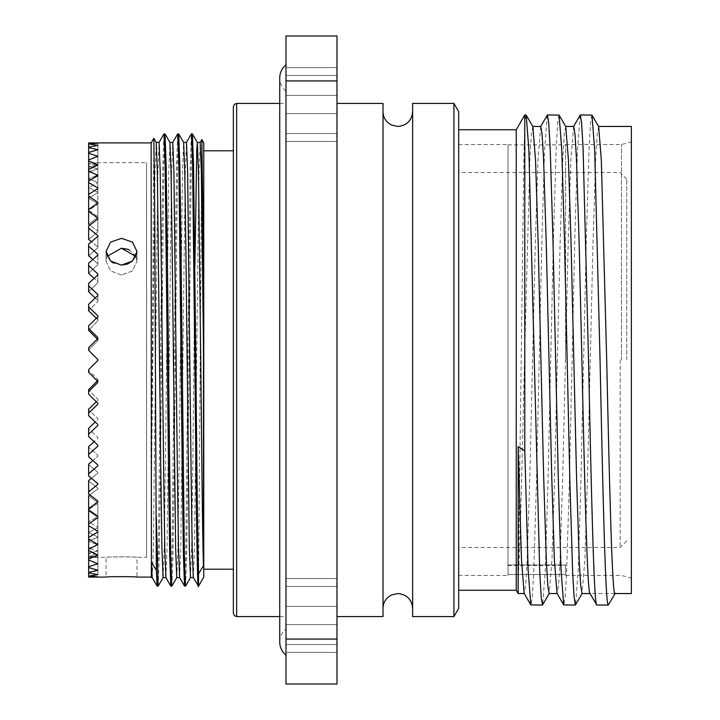 <?xml version="1.0" encoding="UTF-8"?>
<svg xmlns="http://www.w3.org/2000/svg" width="720" height="720" viewBox="0 0 720 720"><rect width="100%" height="100%" fill="white"/><g stroke="black" fill="none" stroke-linecap="round" stroke-linejoin="round"><path stroke-width="0.54" stroke-dasharray="3.6 2.7" d="M412.632 616.572L412.632 103.428M285.993 360L285.993 616.572L285.993 360M233.361 150.795L233.361 613.278M203.76 577.098L203.76 142.902M198.531 586.143L201.816 139.572M151.416 577.593L151.416 489.114L153.927 251.208L155.07 171.558L156.204 142.407M152.217 577.593L153.36 548.442L156.789 251.208L157.914 172.494L159.039 142.434M163.08 577.593L164.223 547.506L165.348 468.792L168.768 171.558L169.947 142.434M165.906 577.593L167.067 548.442L170.496 251.208L171.621 172.494L172.782 142.407M176.796 577.566L177.93 547.506L179.046 468.792L182.475 171.558L183.618 142.407M179.631 577.593L180.774 548.442L184.203 251.208L185.319 172.494L186.453 142.434M190.485 577.593L191.637 547.506L192.753 468.792L194.877 267.03M193.32 577.593L194.481 548.442L197.901 251.208L199.026 172.494L200.187 142.407M157.158 586.143L158.301 555.849L161.73 246.933L162.846 165.087L163.98 133.884M158.157 586.116L159.282 554.913L160.407 473.067L163.836 164.151L164.979 133.857M170.865 586.143L172.008 555.849L175.428 246.933L176.553 165.087L177.687 133.884M171.855 586.116L172.989 554.913L174.114 473.067L177.543 164.151L178.677 133.857M184.572 586.143L185.715 555.849L189.135 246.933L190.26 165.087L191.394 133.884M185.562 586.116L186.696 554.913L187.821 473.067L191.241 164.151L192.384 133.857M151.128 577.098L151.128 142.902M151.416 489.114L153.81 138.258M97.839 360.495L97.839 359.505M88.632 576.108L88.632 556.38L97.839 557.082L88.632 556.38L88.632 576.108L88.632 557.361L97.839 557.127L88.632 557.361L88.632 577.089L97.839 576.846L88.632 576.108L97.839 574.668L88.632 572.913L88.632 572.391L97.839 570.285L88.632 567.522L88.632 566.748L97.839 563.751L88.632 560.007L88.632 558.99L97.839 555.129L88.632 550.44L88.632 549.189L97.839 544.5L88.632 538.92L88.632 537.444L97.839 531.972L97.839 531.369L88.632 525.564L88.632 523.881L97.839 517.689L97.839 517.014L88.632 510.507L88.632 508.635L97.839 501.786L97.839 501.039L89.856 494.874L97.839 488.925L97.839 488.178L88.632 481.041L97.839 488.178L97.839 488.925L88.632 495.765L97.839 502.704L88.632 495.765L88.632 508.635M88.632 493.911L88.632 481.041L88.632 493.911L88.632 491.859L97.839 484.425L97.839 483.615L91.458 478.314L97.839 473.148L97.839 472.338L88.632 464.643L97.839 472.338L97.839 473.148L88.632 480.573L88.632 491.859M88.632 475.929L88.632 464.643L88.632 475.929L88.632 473.733L97.839 465.786L97.839 464.922L92.853 460.53L97.839 456.21L97.839 455.346L88.632 447.183L97.839 455.346L97.839 456.21L88.632 464.148L88.632 473.733M88.632 456.768L88.632 447.183L88.632 456.768L88.632 454.446L97.839 446.067L97.839 445.158L94.095 441.702L97.839 438.282L97.839 437.373L88.632 428.823L97.839 437.373L97.839 438.282L88.632 446.652L88.632 454.446M88.632 436.608L88.632 428.823L88.632 436.608L88.632 434.187L97.839 425.457L97.839 424.521L95.238 422.028L97.839 419.553L97.839 418.608L88.632 409.752L97.839 418.608L97.839 419.553L88.632 428.274L88.632 434.187M88.632 415.665L88.632 409.752L88.632 415.665L88.632 413.163L97.839 404.181L97.839 403.218L96.309 401.715L97.839 400.212L97.839 399.249L88.632 390.177L97.839 399.249L97.839 400.212L88.632 409.185L88.632 413.163M88.632 394.155L88.632 390.177L88.632 394.155L88.632 391.599L97.839 382.455L97.326 380.961L97.839 379.476L88.632 370.287L97.839 379.476L97.839 380.457L88.632 389.592L88.632 391.599M88.632 372.285L88.632 369.702M88.632 557.361L106.065 557.361L106.065 577.098C105.183 576.495 137.853 576.495 136.98 577.098L136.98 557.361C137.88 556.704 105.192 556.695 106.065 557.361C105.183 556.704 137.853 556.704 136.98 557.361L146.61 557.361L146.61 162.639L146.61 557.361M121.527 275.013L110.592 270.936L106.065 261.324L107.154 256.428L106.065 261.324L110.592 270.936L121.527 275.013L132.462 270.936L136.98 261.324L132.453 270.936L121.527 275.013M121.527 248.238L107.262 256.203M121.482 265.113L113.265 262.962M110.646 261.099L107.235 256.608M107.154 256.428L106.065 251.451L110.592 242.118L121.527 238.338L132.453 242.118L136.98 251.451L135.873 256.464M88.632 350.298L97.839 340.524L88.632 350.298L88.632 347.715M97.839 338.526L97.839 340.524L97.326 339.039L97.839 338.526L97.839 340.524L97.839 338.526L97.839 339.543L88.632 330.408L97.839 320.751L88.632 330.408L88.632 325.845M97.839 316.782L97.839 320.751L97.839 319.788L96.309 318.285L97.839 316.782L97.839 320.751L97.839 316.782L97.839 319.788L88.632 310.815L97.839 301.392L88.632 310.815L88.632 304.335M97.839 295.479L97.839 301.392L97.839 300.447L95.238 297.972L97.839 295.479L97.839 301.392L97.839 295.479L97.839 300.447L88.632 291.726L97.839 282.627L88.632 291.726L88.632 283.392M97.839 274.842L97.839 282.627L97.839 281.718L94.095 278.298L97.839 274.842L97.839 282.627L97.839 274.842L97.839 281.718L88.632 273.348L97.839 264.654L88.632 273.348L88.632 263.232M97.839 255.078L97.839 264.654L97.839 263.79L92.853 259.47L97.839 255.078L97.839 264.654L97.839 255.078L97.839 263.79L88.632 255.852L97.839 247.662L88.632 255.852L88.632 244.071M97.839 236.385L97.839 247.662L97.839 246.852L91.458 241.686L97.839 236.385L97.839 247.662L97.839 236.385L97.839 246.852L88.632 239.427L97.839 231.822L88.632 239.427L88.632 226.089M97.839 218.961L97.839 231.822L97.839 231.075L89.856 225.126L97.839 218.961L97.839 231.822L97.839 218.961L97.839 231.075L88.632 224.235L97.839 217.296L88.632 224.235L88.632 209.493L88.632 223.812L88.632 209.493L88.632 210.438L97.839 216.612L97.839 217.296L97.839 216.612L88.632 210.438L97.839 204.237L88.632 210.438L88.632 194.436L88.632 210.06L88.632 194.436L88.632 198.18L97.839 203.634L97.839 204.237L97.839 203.634L88.632 198.18L97.839 192.771L88.632 198.18L88.632 181.08L88.632 197.847L88.632 181.08L88.632 187.578L97.839 192.249L97.839 192.771L97.839 192.249L88.632 187.578L97.839 183.024L88.632 187.578L88.632 169.56L88.632 187.299L88.632 169.56L88.632 178.749L97.839 182.592L88.632 178.749L97.839 175.095L88.632 178.749L88.632 159.993L88.632 178.515L88.632 159.993L88.632 171.783L97.839 174.753L88.632 171.783L97.839 169.065L88.632 171.783L88.632 152.478L88.632 171.603L88.632 152.478L88.632 166.743L97.839 168.813L88.632 166.743L97.839 164.988L88.632 166.743L88.632 147.087L88.632 166.617L88.632 147.087L88.632 163.683L97.839 164.844L88.632 163.683L97.839 162.918L88.632 163.683L88.632 143.892L88.632 163.62L88.632 143.892L88.632 162.639L146.61 162.639M135.891 256.428L136.98 261.324L135.873 256.392M135.774 256.176L129.654 250.146M285.993 100.341L285.993 628.92L285.993 100.341M285.993 645.039L285.993 64.8L285.993 645.039M626.769 360L626.769 179.082L626.769 360M620.19 360L620.19 547.488L620.19 360M458.676 608.346L458.676 111.654M336.978 114.453L336.978 67.581L336.978 114.453M285.993 114.453L285.993 67.581L285.993 114.453M336.978 94.554L336.978 141.426L336.978 94.554M336.978 625.446L336.978 578.574L336.978 625.446M285.993 625.446L285.993 578.574L285.993 625.446M336.978 605.547L336.978 652.419L336.978 605.547M516.24 129.744L516.24 590.256M526.041 114.948L524.79 122.49L523.899 155.826L518.139 593.541M565.587 360L565.587 144.549L565.587 360M508.023 360L508.023 144.873L508.023 574.497L565.587 574.497L565.587 564.921L565.587 574.497L508.023 574.497L508.023 144.549L508.023 575.451L508.023 360M558.936 114.948L557.64 123.003L556.2 147.771L553.455 237.474L547.974 482.526L545.328 569.952L542.655 604.917M547.263 115.083L544.59 150.048L541.944 237.474L536.463 482.526L533.718 572.22L532.278 596.997L530.982 605.052M591.831 114.948L590.535 123.003L589.086 147.771L586.35 237.474L580.869 482.526L578.223 569.952L575.55 604.917M580.158 115.083L577.476 150.048L574.839 237.474L569.358 482.526L566.613 572.229L565.173 596.997L563.877 605.052M621.504 360L621.504 144.549L621.504 360M631.368 593.541L631.368 126.459M598.653 126.603L597.177 134.145L595.737 157.743L592.992 243.225L587.511 476.775L584.874 559.98L582.03 593.541M614.925 593.541L589.95 593.397M532.863 126.603L531.396 134.145L529.947 157.743L524.466 360C522.153 456.588 520.56 541.656 518.139 577.791M540.783 126.459L537.939 160.02L535.302 243.225L529.821 476.775L527.076 562.257L525.636 585.855L524.16 593.397M565.758 126.603L564.282 134.145L562.842 157.743L560.106 243.225L554.616 476.775L551.979 559.98L549.135 593.541M573.678 126.459L570.825 160.02L568.188 243.225L562.707 476.775L559.971 562.257L558.522 585.855L557.055 593.397M453.933 616.572L453.933 103.428M383.022 616.572L383.022 103.428M336.978 360L336.978 616.572L336.978 360M285.993 639.063L285.993 36L336.978 36L336.978 639.063L285.993 639.063L285.993 684L336.978 684L336.978 639.063M285.993 80.937L336.978 80.937M383.022 360L383.022 608.346L383.022 360M458.676 360L458.676 129.744L458.676 360M631.368 360L631.368 578.097L631.368 360M508.023 564.921L565.587 564.921L508.023 564.921L508.023 574.497L508.023 564.921M590.193 593.289L596.772 605.052M524.79 114.948L524.79 122.49M97.839 517.014L97.839 502.704L97.839 517.014L97.839 502.704L97.839 503.388L88.632 509.562L97.839 503.388L97.839 517.689M88.632 510.507L88.632 496.188L88.632 510.507L88.632 509.562L97.839 515.763L88.632 509.562L88.632 523.881M97.839 531.369L97.839 515.763L97.839 531.369L97.839 515.763L97.839 516.366L88.632 521.82L97.839 516.366L97.839 531.972M88.632 525.564L88.632 509.94L88.632 525.564L88.632 521.82L97.839 527.229L88.632 521.82L88.632 537.444M97.839 543.978L97.839 527.229L97.839 543.978L97.839 527.229L97.839 527.751L88.632 532.422L97.839 527.751L97.839 544.5M88.632 538.92L88.632 522.153L88.632 538.92L88.632 532.422L97.839 536.976L88.632 532.422L88.632 549.189M97.839 554.688L97.839 536.976L97.839 554.688L97.839 536.976L88.632 541.251L97.839 537.408L97.839 555.129M88.632 550.44L88.632 532.701L88.632 550.44L88.632 541.251L97.839 544.905L88.632 541.251L88.632 558.99M97.839 563.409L97.839 544.905L97.839 563.409L97.839 544.905L88.632 548.217L97.839 545.247L97.839 563.751M88.632 560.007L88.632 541.485L88.632 560.007L88.632 548.217L97.839 550.935L88.632 548.217L88.632 566.748M97.839 570.042L97.839 550.935L97.839 570.042L97.839 550.935L88.632 553.257L97.839 551.187L97.839 570.285M88.632 567.522L88.632 548.397L88.632 567.522L88.632 553.257L97.839 555.012L88.632 553.257L88.632 572.391M97.839 574.515L97.839 555.012L97.839 574.515L97.839 555.012L88.632 556.317L97.839 555.156L97.839 574.668M135.81 256.608L132.435 261.072M97.839 381.474L97.839 382.455M97.839 403.218L97.839 404.181M97.839 424.521L97.839 425.457M97.839 445.158L97.839 446.067M97.839 464.922L97.839 465.786M97.839 483.615L97.839 484.425M97.839 501.039L97.839 501.786M88.632 572.913L88.632 575.847M88.632 209.493L97.839 202.986L97.839 217.296L97.839 202.311L88.632 196.119M88.632 194.436L97.839 188.631L97.839 204.237L97.839 188.028L88.632 182.556M88.632 181.08L97.839 176.022L97.839 192.771L97.839 175.5L88.632 170.811M88.632 169.56L97.839 165.312L97.839 183.024L97.839 164.871L88.632 161.01M88.632 159.993L97.839 156.591L97.839 175.095L97.839 156.249L88.632 153.252M88.632 152.478L97.839 149.958L97.839 169.065L97.839 149.715L88.632 147.609M88.632 147.087L97.839 145.485L97.839 164.988L97.839 145.332L88.632 144.153M88.632 143.892L97.839 143.208L97.839 162.918L97.839 143.154L88.632 142.902L88.632 162.639M97.839 176.022L97.839 175.5M97.839 188.631L97.839 188.028M97.839 202.986L97.839 202.311M97.839 218.214L88.632 211.365M97.839 235.575L88.632 228.141M97.839 254.214L88.632 246.267M97.839 273.933L88.632 265.554M97.839 294.543L88.632 285.813M97.839 315.819L88.632 306.837M97.839 337.545L88.632 328.401M198.27 586.143L198.531 584.325M203.76 360L203.76 150.795L203.76 360M236.646 616.572L236.646 103.428M285.993 133.524L336.978 133.524L285.993 133.524M285.993 113.625L336.978 113.625L285.993 113.625M285.993 644.526L336.978 644.526L285.993 644.526M285.993 624.618L336.978 624.618L285.993 624.618M596.61 604.782L608.436 604.782M285.993 606.375L336.978 606.375L285.993 606.375M285.993 586.476L336.978 586.476L285.993 586.476M285.993 75.474L336.978 75.474L285.993 75.474M285.993 95.382L336.978 95.382L285.993 95.382M279.738 616.572L285.993 616.572M106.065 251.451L106.065 261.324L106.065 251.451M285.993 91.08C281.934 87.642 279.855 83.259 279.738 77.94L279.738 642.06C279.855 636.741 281.934 632.358 285.993 628.92M626.769 540.918L620.19 547.488L458.676 547.488M285.993 141.426L336.978 141.426L285.993 141.426M285.993 652.419L336.978 652.419L285.993 652.419M508.023 144.873L565.587 144.873M458.676 144.549L508.023 144.549M565.587 144.549L621.504 144.549L631.368 141.903M565.587 575.451L621.504 575.451L631.368 578.097M508.023 565.587L565.587 565.587M458.676 575.451L508.023 575.451M285.993 578.574L336.978 578.574L285.993 578.574M285.993 67.581L336.978 67.581L285.993 67.581M626.769 179.082L620.19 172.512L458.676 172.512M136.98 251.451L136.98 261.324L136.98 251.451M279.738 103.428L285.993 103.428"/><path stroke-width="1.08" d="M233.361 106.722L234.342 104.373L236.646 103.428L236.646 616.572L234.342 615.627L233.361 613.278L233.361 106.722L233.361 150.795L203.76 150.795M201.834 139.572L203.76 142.902L203.76 577.098L198.531 586.143L198.531 573.831L203.472 565.749L203.472 346.266L202.662 200.322L201.825 139.572L200.16 142.434M88.632 142.911L97.839 143.154L88.632 143.892L88.632 142.911L151.128 142.902L153.828 138.258L154.692 203.859L156.348 570.276L151.416 562.329L152.19 577.566L157.158 586.143L158.157 586.116L163.089 577.566L165.906 577.593L170.829 586.116L171.828 586.143L176.796 577.566M151.416 562.329L151.416 577.593L152.208 577.593M153.828 138.258L156.24 142.434L157.365 172.494L160.776 468.792L161.919 548.442L163.062 577.593M156.222 142.407L159.075 142.407L160.218 171.558L163.638 468.792L164.763 547.506L165.897 577.566M159.039 142.434L164.007 133.857L165.006 133.884L169.947 142.434L171.072 172.494L172.197 251.208L175.626 548.442L176.769 577.593L179.613 577.593L184.572 586.143L185.562 586.116L190.503 577.566L193.32 577.593L198.531 586.143M169.929 142.407L172.782 142.407L173.916 171.558L177.345 468.792L178.47 547.506L179.595 577.566M172.746 142.434L177.714 133.857L178.713 133.884L183.654 142.434L184.779 172.494L185.904 251.208L189.333 548.442L190.476 577.593M183.636 142.407L186.48 142.407L187.623 171.558L191.052 468.792L192.177 547.506L193.302 577.566M194.877 267.03L196.785 149.571L197.325 142.407L200.187 142.407L201.33 171.558L203.472 346.266M186.453 142.434L191.421 133.857L192.42 133.884L197.352 142.434L198.486 172.494L200.754 360C201.735 452.619 202.437 534.492 203.472 565.749M156.348 570.276L157.131 586.116M156.348 516.96L158.121 586.143M164.007 133.857L165.15 164.151L168.579 473.067L169.704 554.913L170.829 586.116M165.006 133.884L166.14 165.087L167.256 246.933L170.685 555.849L171.828 586.143M177.714 133.857L178.857 164.151L182.286 473.067L183.411 554.913L184.536 586.116M178.713 133.884L179.838 165.087L180.963 246.933L184.392 555.849L185.535 586.143M191.421 133.857L192.564 164.151L194.85 360C196.065 492.471 197.37 604.728 198.531 584.325M192.42 133.884L193.545 165.087L195.813 360C196.794 456.264 197.496 541.35 198.531 573.831M151.128 142.902L151.416 577.593M97.839 359.505L88.632 350.298L97.839 359.505L88.632 350.298L97.839 359.505L97.839 360.495L88.632 369.702L88.632 372.285L97.839 381.474L97.839 382.455L88.632 391.599L88.632 394.155L97.839 403.218L97.839 404.181L88.632 413.163L88.632 415.665L97.839 424.521L97.839 425.457L88.632 434.187L88.632 436.608L97.839 445.158L97.839 446.067L88.632 454.446L88.632 456.768L97.839 464.922L97.839 465.786L88.632 473.733L88.632 475.929L97.839 483.615L97.839 484.425L88.632 491.859L88.632 493.911L97.839 501.039L97.839 501.786L88.632 508.635L88.632 510.507L97.839 517.014L97.839 517.689L88.632 523.881L88.632 525.564L97.839 531.369L97.839 531.972L88.632 537.444L88.632 538.92L97.839 544.5L88.632 549.189L88.632 550.44L97.839 555.129L88.632 558.99L88.632 560.007L97.839 563.751L88.632 566.748L88.632 567.522L97.839 570.285L88.632 572.391L88.632 572.913L97.839 574.668L88.632 576.108L97.839 576.846L88.632 577.098L88.632 576.108M88.632 508.635L88.632 495.765L89.856 494.874L88.632 493.911M88.632 491.859L88.632 480.573L91.458 478.314L88.632 475.929M88.632 473.733L88.632 464.148L92.853 460.53L88.632 456.768M88.632 454.446L88.632 446.652L94.095 441.702L88.632 436.608M88.632 434.187L88.632 428.274L95.238 422.028L88.632 415.665M88.632 413.163L88.632 409.185L96.309 401.715L88.632 394.155M97.839 382.455L97.839 381.474L88.632 372.285M88.632 369.702L97.839 360.495M151.128 577.098L136.98 577.098C137.88 576.495 105.192 576.495 106.065 577.098L88.632 577.098M107.262 256.203L121.527 248.238L135.891 256.428M127.476 264.042L121.527 265.113L132.453 261.054L136.98 251.451L132.453 242.127L121.527 238.338L110.583 242.127L106.065 251.451L110.592 261.054L121.482 265.113M113.265 262.962L110.646 261.099M88.632 226.089L89.856 225.126L88.632 224.235L88.632 211.365L97.839 218.214L97.839 218.961L88.632 226.089L88.632 239.427L91.458 241.686L88.632 244.071L88.632 255.852L92.853 259.47L88.632 263.232L88.632 273.348L94.095 278.298L88.632 283.392L88.632 291.726L95.238 297.972L88.632 304.335L88.632 310.815L96.309 318.285L88.632 325.845L88.632 330.408L97.839 339.543M129.654 250.146L127.539 249.246M127.44 249.21L121.527 248.238M458.676 590.256L516.24 590.256L516.24 129.744L524.79 114.948L524.79 450.819L518.139 446.553L518.139 593.541L524.25 593.541M549.306 593.397L542.493 605.052L541.188 596.997L539.748 572.229L528.885 150.048L526.203 115.083L524.79 114.948M542.493 605.052L530.82 604.917L528.138 569.952L524.79 450.819M589.95 593.397L596.772 605.052L608.274 605.052C605.538 607.509 602.793 491.841 600.057 360L594.675 150.048L591.993 115.083L580.32 114.948L573.498 126.603M596.772 605.052C594.027 607.509 591.291 491.841 588.546 360L583.065 147.771L581.616 123.003L580.32 114.948M582.201 593.397L575.388 605.052L574.083 596.997L572.643 572.229L569.898 482.526L564.417 237.474L561.78 150.048L559.098 115.083L547.425 114.948L540.612 126.603M575.388 605.052L563.715 604.917L561.033 569.952L558.396 482.526L552.906 237.474L550.17 147.771L548.73 123.003L547.425 114.948M590.04 593.541L582.03 593.541L580.734 585.855L579.285 562.257L576.549 476.775L571.068 243.225L568.431 160.02L565.758 126.603L559.098 115.083M598.563 126.459L631.368 126.459L631.368 593.541L614.925 593.541C612.189 595.881 609.444 485.64 606.699 360L601.326 160.02L598.653 126.603L591.993 115.083M590.121 593.541C587.385 595.881 584.64 485.64 581.895 360L579.159 243.225L576.414 157.743L574.974 134.145L573.678 126.459L565.668 126.459M530.82 604.917L524.16 593.397L521.487 559.98L518.139 446.553M557.145 593.541L549.135 593.541L547.839 585.855L546.399 562.257L543.654 476.775L538.173 243.225L535.536 160.02L532.863 126.603L526.203 115.083M563.715 604.917L557.055 593.397L554.382 559.98L551.745 476.775L546.264 243.225L543.519 157.743L542.079 134.145L540.783 126.459L532.773 126.459M453.933 103.428L458.676 111.654L458.676 608.346L453.933 616.572L453.933 103.428L412.632 103.428L412.632 616.572L453.933 616.572M336.978 103.428L383.022 103.428L383.022 616.572L336.978 616.572M285.993 639.063L285.993 684L336.978 684L336.978 80.937L285.993 80.937L285.993 639.063L336.978 639.063M336.978 80.937L336.978 36L285.993 36L285.993 80.937M608.274 605.052L615.294 593.289M88.632 391.599L88.632 389.592L97.839 380.457M132.435 261.072L127.521 264.024M88.632 575.847L88.632 572.913M88.632 572.391L88.632 567.522M88.632 566.748L88.632 560.007M88.632 558.99L88.632 550.44M88.632 549.189L88.632 538.92M97.839 544.5L97.839 543.978M88.632 537.444L88.632 525.564M97.839 531.972L97.839 531.369M88.632 523.881L88.632 510.507M97.839 517.689L97.839 517.014M97.839 501.786L97.839 501.039M97.839 484.425L97.839 483.615M97.839 465.786L97.839 464.922M97.839 446.067L97.839 445.158M97.839 425.457L97.839 424.521M97.839 404.181L97.839 403.218M88.632 328.401L97.839 337.545L97.839 338.526L88.632 347.715L88.632 350.298M97.839 337.545L97.839 338.526L88.632 347.715M88.632 306.837L97.839 315.819L97.839 316.782L88.632 325.845M97.839 315.819L97.839 316.782M88.632 285.813L97.839 294.543L97.839 295.479L88.632 304.335M97.839 294.543L97.839 295.479M88.632 265.554L97.839 273.933L97.839 274.842L88.632 283.392M97.839 273.933L97.839 274.842M88.632 246.267L97.839 254.214L97.839 255.078L88.632 263.232M97.839 254.214L97.839 255.078M88.632 228.141L97.839 235.575L97.839 236.385L88.632 244.071M97.839 235.575L97.839 236.385M97.839 218.214L97.839 218.961M88.632 143.892L97.839 145.332L88.632 147.087L88.632 147.609L97.839 149.715L88.632 152.478L88.632 153.252L97.839 156.249L88.632 159.993L88.632 161.01L97.839 164.871L88.632 169.56L88.632 170.811L97.839 175.5L88.632 181.08L88.632 182.556L97.839 188.028L97.839 188.631L88.632 194.436L88.632 196.119L97.839 202.311L97.839 202.986L88.632 209.493L88.632 211.365M97.839 202.311L97.839 202.986M88.632 196.119L88.632 209.493M97.839 188.028L97.839 188.631M88.632 182.556L88.632 194.436M97.839 175.5L97.839 176.022M88.632 170.811L88.632 181.08M88.632 161.01L88.632 169.56M88.632 153.252L88.632 159.993M88.632 147.609L88.632 152.478M88.632 144.153L88.632 147.087M383.022 608.346C383.139 603.522 385.074 599.598 388.845 596.574L391.527 594.954L397.827 593.541C406.818 594.423 411.75 599.355 412.632 608.346M383.022 111.654C383.139 116.478 385.074 120.402 388.845 123.426L391.527 125.046L397.827 126.459C406.818 125.577 411.75 120.645 412.632 111.654M236.646 616.572L279.738 616.572M203.76 569.205L233.361 569.205M285.993 655.2C281.934 651.762 279.855 647.379 279.738 642.06L279.738 77.94C279.855 72.621 281.934 68.238 285.993 64.8M516.24 590.256L518.139 593.541M458.676 129.744L516.24 129.744M236.646 103.428L279.738 103.428"/></g></svg>
